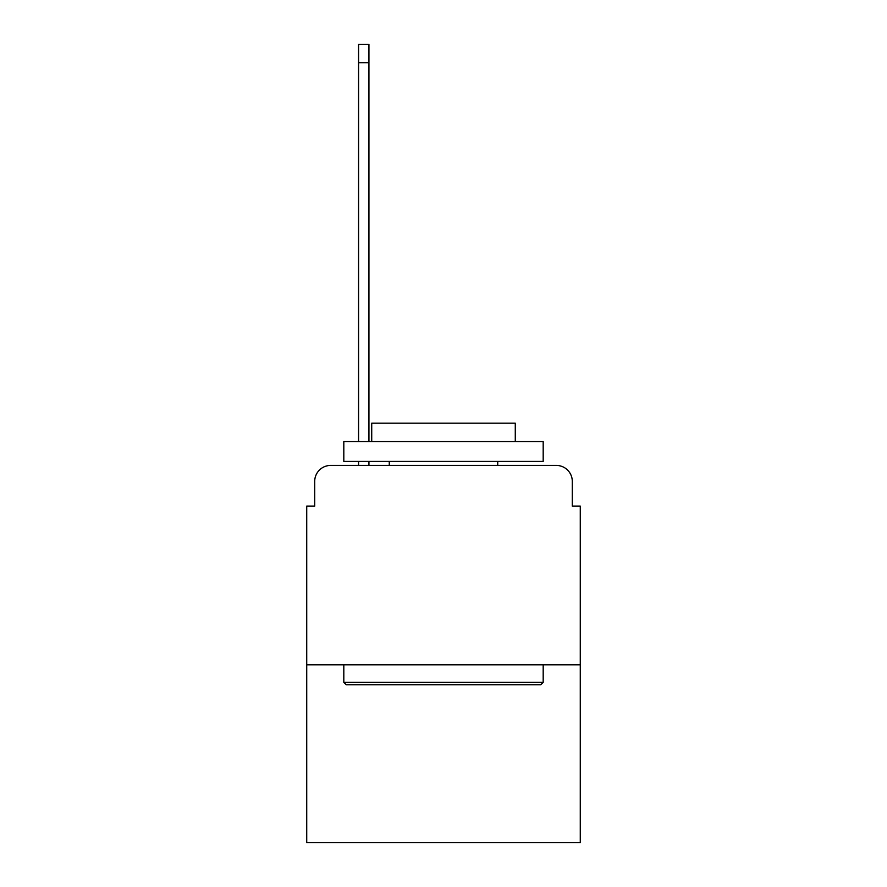 <?xml version="1.0" encoding="UTF-8"?>
<svg xmlns="http://www.w3.org/2000/svg" width="887" height="887" viewBox="0 0 887 887"><rect width="100%" height="100%" fill="white"/><g stroke="black" fill="none" stroke-linecap="round" stroke-linejoin="round"><path stroke-width="1.33" d="M314.708 481.386L314.708 506.1L314.708 481.386A15.955 15.955 0 0 1 330.651 465.431L358.57 465.431L358.57 461.44M580.275 664.806L306.725 664.806L306.725 842.65L580.275 842.65L580.275 506.1L572.292 506.1L572.292 481.386A15.955 15.955 0 0 0 556.349 465.431L330.651 465.431M306.725 664.806L306.725 506.1L314.708 506.1M368.937 461.44L368.937 465.431L381.299 465.431M505.701 465.431L556.349 465.431M572.292 506.1L572.292 481.386M540.793 684.742L346.207 684.742L343.812 682.347L543.188 682.347L540.793 684.742M343.812 441.504L543.188 441.504L543.188 461.44L343.812 461.44L343.812 441.504M515.28 441.504L515.28 423.166L371.72 423.166L371.72 441.504M343.812 664.806L343.812 682.347M543.188 664.806L543.188 682.347M389.271 461.44L389.271 465.431M497.729 461.44L497.729 465.431M358.57 441.504L358.57 44.35L368.937 44.35L368.937 441.504M358.57 62.689L368.937 62.689"/></g></svg>

